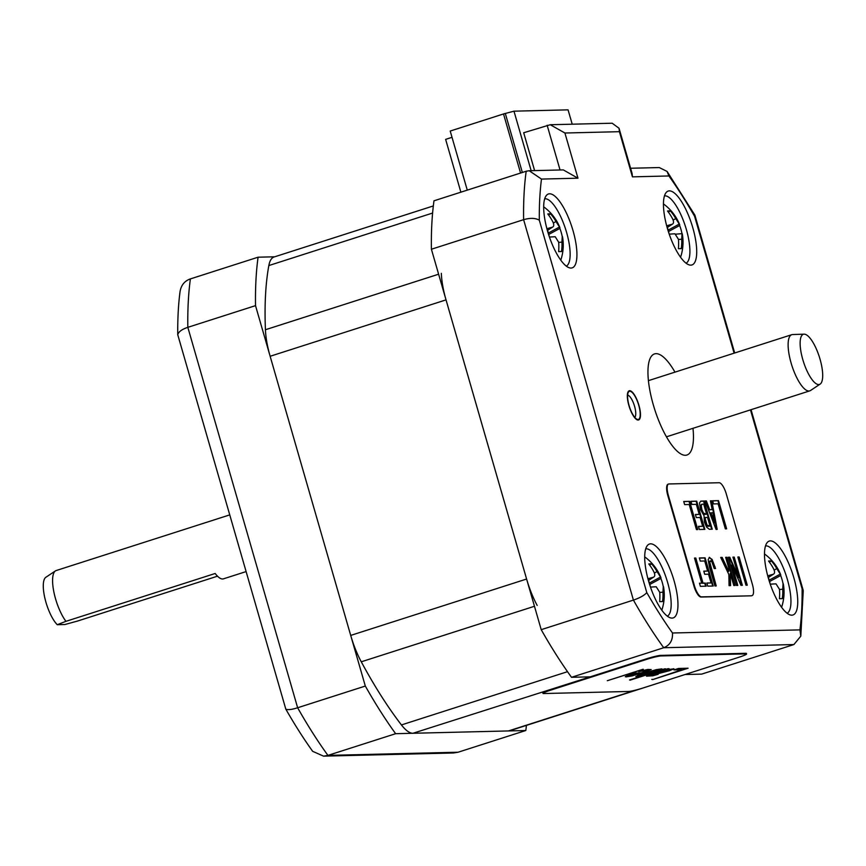 <?xml version="1.0" encoding="UTF-8"?>
<svg xmlns="http://www.w3.org/2000/svg" width="866" height="866" viewBox="0 0 866 866"><rect width="100%" height="100%" fill="white"/><g stroke="black" fill="none" stroke-linecap="round" stroke-linejoin="round"><path stroke-width="1.3" d="M571.517 677.299A318.536 100.543 -107.8 0 1 541.218 629.669L431.409 249.235A318.536 100.543 -107.8 0 1 433.985 200.804L526.192 171.241A318.536 100.543 72.2 0 0 523.616 219.672L633.425 600.106A318.536 100.543 72.2 0 0 663.724 647.736L571.517 677.299L590.244 676.844L412.952 733.264A47.186 14.895 -107.8 0 1 401.434 724.929A296.118 93.474 -107.8 0 1 361.274 661.808A47.186 14.895 -107.8 0 1 350.708 635.417L270.138 356.272A47.186 14.895 -107.8 0 1 265.429 329.74A296.118 93.474 -107.8 0 1 268.839 265.559A47.186 14.895 -107.8 0 1 274.046 257.007L433.336 205.935M350.708 635.417L526.604 579.029A47.186 14.895 72.2 0 0 537.169 605.41M526.604 579.029L446.033 299.874A47.186 14.895 72.2 0 1 441.324 273.342M541.218 629.669L633.425 600.106C639.866 597.908 644.326 595.397 646.794 592.593A306.737 96.819 72.2 0 0 672.492 632.992C672.871 640.288 669.948 645.192 663.724 647.736L793.905 644.553L701.687 674.116L685.049 674.527L509.847 730.709A47.186 14.895 -107.8 0 1 508.472 730.936L412.952 733.264M531.15 170.689L513.971 111.173L503.514 113.955L520.563 173.038M503.514 113.955L450.212 131.047L467.272 190.13M460.874 192.176L445.633 139.372L452.02 137.315M513.971 111.173L568.064 109.852L572.21 124.206M505.441 113.911L522.35 172.475M458.114 752.218L327.933 755.39L323.548 756.148L453.578 752.976L458.114 752.218L525.803 730.514A318.536 100.543 72.2 0 0 526.452 725.383M395.632 733.697L327.933 755.39A318.536 100.543 -107.8 0 1 297.633 707.76L365.322 686.056A318.536 100.543 72.2 0 0 395.632 733.697L525.803 730.514M365.322 686.056L255.524 305.633A318.536 100.543 72.2 0 1 258.09 257.202L274.706 256.791M255.524 305.633L187.835 327.337A318.536 100.543 -107.8 0 1 190.401 278.906C184.534 280.93 181.081 285.228 180.02 291.81A309.671 97.75 72.2 0 0 179.446 296.594A309.671 97.75 72.2 0 0 177.746 334.709C178.613 331.732 181.968 329.275 187.835 327.337L297.633 707.76C291.755 709.622 287.815 710.077 285.812 709.146A309.671 97.75 72.2 0 0 312.658 751.331L323.548 756.148M285.812 709.146L177.746 334.709M179.446 296.594L180.02 291.81M190.401 278.906L258.09 257.202M820.037 359.152A26.337 8.314 72.2 0 0 804.113 334.157A26.337 8.314 72.2 0 0 802.793 359.574A26.337 8.314 72.2 0 0 820.134 384.114A26.337 8.314 72.2 0 0 820.037 359.152M804.113 334.157L792.574 334.557A29.498 9.309 72.2 0 0 791.751 334.698A29.498 9.309 72.2 0 0 791.102 363.016A29.498 9.309 72.2 0 0 809.764 390.869A29.498 9.309 72.2 0 0 810.522 390.501L820.134 384.114M246.117 571.582L223.46 578.845A29.498 9.309 -107.8 0 1 215.179 573.487L65.946 621.333A29.498 9.309 -107.8 0 1 55.565 598.85A29.498 9.309 -107.8 0 1 55.456 570.889A29.498 9.309 -107.8 0 1 56.214 570.532L229.75 514.891M217.485 576.182L77.529 621.052L64.907 624.516L57.253 624.711A26.337 8.314 -107.8 0 1 45.01 598.742A26.337 8.314 -107.8 0 1 45.844 577.286L55.456 570.889M65.946 621.333L57.253 624.711M674.971 372.142A53.086 16.757 72.2 0 0 656.038 353.664A53.086 16.757 72.2 0 0 654.501 353.923A53.086 16.757 72.2 0 0 654.014 407.247A53.086 16.757 72.2 0 0 685.374 455.289A53.086 16.757 72.2 0 0 686.911 455.029A53.086 16.757 72.2 0 0 692.984 428.313M770.394 540.893A38.797 12.243 -107.8 0 1 793.819 577.719A38.797 12.243 -107.8 0 1 791.827 615.163A38.797 12.243 -107.8 0 1 790.496 615.012A38.797 12.243 -107.8 0 1 769.452 581.768A38.797 12.243 -107.8 0 1 767.244 542.495A38.797 12.243 -107.8 0 1 770.394 540.893M648.634 581.27A38.797 12.243 -107.8 0 1 647.465 545.418A38.797 12.243 -107.8 0 1 674.04 580.642A38.797 12.243 -107.8 0 1 670.717 617.934A38.797 12.243 -107.8 0 1 648.634 581.27M571.019 268.059A38.797 12.243 -107.8 0 1 569.687 267.897A38.797 12.243 -107.8 0 1 548.643 234.664A38.797 12.243 -107.8 0 1 546.435 195.38A38.797 12.243 -107.8 0 1 549.585 193.789A38.797 12.243 -107.8 0 1 573.011 230.616A38.797 12.243 -107.8 0 1 571.019 268.059M667.372 228.31A38.797 12.243 -107.8 0 1 666.214 192.458A38.797 12.243 -107.8 0 1 692.789 227.693A38.797 12.243 -107.8 0 1 689.466 264.974A38.797 12.243 -107.8 0 1 667.372 228.31M638.924 405.256A15.339 4.839 -107.8 0 1 636.791 419.642A15.339 4.839 -107.8 0 1 628.878 405.505A15.339 4.839 -107.8 0 1 627.958 392.092A15.339 4.839 -107.8 0 1 638.924 405.256M526.192 171.241L529.213 170.732L541.477 179.078A306.737 96.819 72.2 0 0 539.302 220.159C535.383 217.972 530.154 217.81 523.616 219.672L431.409 249.235M630.589 168.253L659.286 167.56L667.069 171.436L668.92 175.96L632.44 176.859L632.083 173.427L619.038 128.255L612.175 123.221L550.256 124.736L523.692 132.758L534.614 170.602M619.038 128.255L619.407 131.686L564.924 133.018L577.958 178.19L541.477 179.078M667.08 171.425L694.857 215.082L694.619 216.359A306.737 96.819 72.2 0 0 668.92 175.96M793.905 644.553L800.801 636.153L799.935 629.874A306.737 96.819 72.2 0 0 802.111 588.793L750.476 409.878M529.213 170.732L563.29 169.898L577.958 178.19M550.256 124.736L564.924 133.018M800.801 636.153L803.237 590.774L802.111 588.793M664.482 195.878A35.398 11.171 -107.8 0 1 686.337 229.425A35.398 11.171 -107.8 0 1 686.067 263.199M765.512 545.905A35.398 11.171 -107.8 0 1 765.999 545.861A35.398 11.171 -107.8 0 1 786.653 577.059A35.398 11.171 -107.8 0 1 787.097 613.236M645.733 548.838A35.398 11.171 -107.8 0 1 667.599 582.385A35.398 11.171 -107.8 0 1 667.318 616.159M544.703 198.801A35.398 11.171 -107.8 0 1 545.201 198.758A35.398 11.171 -107.8 0 1 565.844 229.955A35.398 11.171 -107.8 0 1 566.288 266.133M627.633 395.123A11.799 3.724 -107.8 0 1 634.572 406.306A11.799 3.724 -107.8 0 1 634.767 417.369M638.729 405.256A14.744 4.655 72.2 0 0 629.398 391.335A14.744 4.655 72.2 0 0 629.073 405.494A14.744 4.655 72.2 0 0 638.404 419.415A14.744 4.655 72.2 0 0 638.729 405.256M770.069 583.662A46.039 39.522 -97.6 0 0 769.138 579.949A46.039 39.522 -97.6 0 0 767.774 575.847A46.959 7.112 -27.6 0 1 773.241 574.299L768.369 577.492M768.337 577.405L773.241 574.299C774.886 573.487 774.983 571.636 773.533 568.724A46.959 40.323 -97.6 0 0 768.564 561.049A46.039 6.971 -27.6 0 1 771.411 560.984A46.959 46.483 111.6 0 1 776.802 568.648L780.288 574.126A46.959 7.112 -27.6 0 1 780.645 574.591A46.959 7.112 -27.6 0 1 780.667 575.533A46.039 45.562 111.6 0 1 783.037 583.673L782.745 589.237A46.959 46.483 111.6 0 1 782.279 598.655A46.039 0.931 175.3 0 0 779.432 598.731A46.959 40.323 -97.6 0 0 779.476 589.313L775.99 583.846A46.959 0.942 175.3 0 0 770.242 584.171M781.587 607.283A47.186 47.186 0 0 0 783.286 583.738A46.959 0.942 175.3 0 0 783.037 583.673L783.026 583.673M771.411 560.984L769.354 562.088M780.667 575.533L769.571 581.541M650.301 586.585A46.039 39.522 -97.6 0 0 649.37 582.883A46.039 39.522 -97.6 0 0 647.995 578.78A46.959 7.112 -27.6 0 1 653.462 577.221L648.591 580.415M648.558 580.328L653.462 577.221C655.107 576.41 655.205 574.559 653.765 571.657A46.959 40.323 -97.6 0 0 648.786 563.972A46.039 6.971 -27.6 0 1 651.633 563.907A46.959 46.483 111.6 0 1 657.023 571.571L660.509 577.048A46.959 7.112 -27.6 0 1 660.866 577.525A46.959 7.112 -27.6 0 1 660.888 578.466A46.039 45.562 111.6 0 1 663.259 586.596L662.966 592.16A46.959 46.483 111.6 0 1 662.512 601.589A46.039 0.931 175.3 0 0 659.665 601.654A46.959 40.323 -97.6 0 0 659.708 592.247L656.222 586.769A46.959 0.942 175.3 0 0 650.474 587.094M661.808 610.205A47.186 47.186 0 0 0 663.518 586.672A46.959 0.942 175.3 0 0 663.269 586.596L663.259 586.596M651.633 563.907L649.587 565.011M660.888 578.466L649.803 584.463M549.26 236.559A46.039 39.522 -97.6 0 0 548.34 232.846A46.039 39.522 -97.6 0 0 546.966 228.743A46.959 7.112 -27.6 0 1 552.432 227.195L547.561 230.388M547.529 230.302L552.432 227.195C554.078 226.383 554.175 224.521 552.725 221.62A46.959 40.323 -97.6 0 0 547.756 213.945A46.039 6.971 -27.6 0 1 550.603 213.88A46.959 46.483 111.6 0 1 555.994 221.544L559.479 227.022A46.959 7.112 -27.6 0 1 559.837 227.487A46.959 7.112 -27.6 0 1 559.858 228.429A46.039 45.562 111.6 0 1 562.229 236.57L562.218 236.57M560.778 260.179A47.186 47.186 0 0 0 562.489 236.635A46.959 0.942 175.3 0 0 562.24 236.57L561.937 242.134A46.959 46.483 111.6 0 1 561.482 251.551A46.039 0.931 175.3 0 0 558.635 251.627A46.959 40.323 -97.6 0 0 558.667 242.209L555.193 236.732A46.959 0.942 175.3 0 0 549.434 237.067M550.603 213.88L548.557 214.984M559.858 228.429L548.773 234.437M669.039 233.625A46.039 39.522 -97.6 0 0 668.108 229.923A46.039 39.522 -97.6 0 0 666.744 225.82A46.959 7.112 -27.6 0 1 672.211 224.262L667.34 227.455M667.307 227.368L672.211 224.262C673.856 223.46 673.954 221.599 672.503 218.697A46.959 40.323 -97.6 0 0 667.524 211.023A46.039 6.971 -27.6 0 1 670.381 210.947A46.959 46.483 111.6 0 1 675.772 218.611L679.258 224.088A46.959 7.112 -27.6 0 1 679.615 224.565A46.959 7.112 -27.6 0 1 679.637 225.506A46.039 45.562 111.6 0 1 681.997 233.636L676.108 234.145L682.007 233.636L681.715 239.211A46.959 46.483 111.6 0 1 681.25 248.629A46.039 0.931 175.3 0 0 678.403 248.694A46.959 40.323 -97.6 0 0 678.446 239.287L674.96 233.809A46.959 0.942 175.3 0 0 669.212 234.134M680.557 257.256A47.186 47.186 0 0 0 682.256 233.712A46.959 0.942 175.3 0 0 682.007 233.636M670.381 210.947L668.325 212.062M679.637 225.506L668.541 231.503M730.265 573.314L733.794 585.513L735.093 585.492L726.953 557.282L725.654 557.314L728.696 567.869L728.793 571.354L722.157 557.401L720.685 557.433L728.858 574.515L729.053 585.633L730.579 585.6L730.265 573.314L730.038 585.611M751.753 595.646A11.799 3.724 72.2 0 0 752.099 595.592A11.799 3.724 72.2 0 0 752.359 584.258L726.293 493.934A11.799 3.724 72.2 0 0 719.17 482.73L668.942 483.964A11.799 3.724 72.2 0 0 668.595 484.018A11.799 3.724 72.2 0 0 668.336 495.341L694.402 585.676A11.799 3.724 72.2 0 0 701.525 596.869L751.223 595.819A11.799 3.724 72.2 0 0 751.569 595.765L752.099 595.592M718.499 500.635L712.631 500.775L713.53 503.915L718.109 503.806L725.34 528.866L726.639 528.834L718.499 500.635L712.675 500.938M706.364 500.927L705.011 500.97L716.063 529.429L717.2 529.397L711.787 500.797L710.423 500.829L712.155 509.598L709.676 509.652L706.364 500.927L705.076 501.122M711.668 529.202L703.571 501.154L700.756 501.23L699.49 502.908L700.497 509.544L704.058 515.768L704.394 522.079L706.613 527.134L709.308 529.267L712.242 529.191L704.101 500.992L700.735 501.143M696.719 501.165L690.96 501.306L691.858 504.445L696.318 504.337L699.219 514.393L695.387 514.491L696.286 517.619L700.129 517.532L702.651 526.268L698.472 526.366L699.382 529.505L704.859 529.375L696.719 501.165L691.003 501.468M689.607 501.338L683.729 501.49L684.638 504.618L689.206 504.51L696.448 529.581L697.747 529.548L689.607 501.338L683.783 501.641M739.142 556.99L737.843 557.022L745.983 585.221L747.282 585.189L739.142 556.99L737.886 557.174M729.767 557.217L728.36 557.249L736.501 585.448L737.8 585.416L731.9 564.968L740.96 585.34L742.368 585.308L734.227 557.109L732.928 557.141L738.839 577.59L729.767 557.217L728.403 557.401M714.959 568.54L711.592 559.598L709.525 557.379L708.139 559.696L709.514 567.176L714.948 585.979L716.236 585.946L709.784 562.196L710.585 560.843L711.939 561.969L714.233 568.561L715.533 568.529L712.123 559.436L709.157 557.433M709.828 561.038L710.585 560.843M707.771 586.152L713.248 586.022L705.108 557.812L699.349 557.953L700.258 561.092L704.718 560.984L707.619 571.04L703.787 571.138L704.686 574.266L708.529 574.18L711.051 582.915L706.873 583.024L707.771 586.152M701.731 583.143L699.479 583.197L700.378 586.336L706.191 586.195L705.292 583.056L703.03 583.11L695.799 558.04L694.5 558.072L701.731 583.143L699.522 583.359M668.595 484.018L668.065 484.191A11.799 3.724 72.2 0 0 667.805 495.514L693.872 585.849A11.799 3.724 72.2 0 0 700.995 597.042L751.223 595.819M726.065 528.855L717.968 500.808M712.155 509.598L709.146 509.825L705.833 501.1M716.637 529.418L711.246 500.97L710.456 500.992M704.274 529.386L696.177 501.338M702.651 526.268L698.516 526.528M699.219 514.393L695.43 514.642M697.162 529.559L689.065 501.511M746.698 585.2L738.611 557.152M738.839 577.59L738.297 577.763L729.237 557.39M741.794 585.319L733.697 557.282L732.982 557.293M737.226 585.438L731.359 565.141L731.9 564.968M728.793 571.354L728.263 571.528L721.616 557.574L720.761 557.596M734.509 585.503L726.422 557.455L725.697 557.477M715.662 585.957L710.228 567.154L709.254 562.37L710.055 561.006M712.675 586.033L704.578 557.985L699.403 558.115M711.051 582.915L706.916 583.175M707.619 571.04L703.831 571.289M705.617 586.206L704.762 583.229L702.499 583.283L695.268 558.213L694.543 558.234M711.787 500.797L711.246 500.97M722.157 557.401L721.616 557.574M714.786 522.815L714.136 522.988L710.326 512.953L712.783 512.737L714.786 522.815L710.867 512.78M710.044 526.084L707.814 526.301L706.515 525.337L704.588 518.615L705.184 517.587L707.522 517.348L710.044 526.084L707.046 525.164L705.119 518.442L705.887 517.392M706.613 514.209L703.517 513.127L701.85 509.511L701.222 505.376L702.413 504.185L703.712 504.153L706.613 514.209L704.621 514.415L702.986 513.3L701.319 509.684L700.691 505.549L701.882 504.358M701.449 504.423L702.413 504.185M746.568 654.014L746.405 653.451A11.799 1.039 163.9 0 0 745.734 653.31L660.726 655.389A11.799 1.039 163.9 0 0 646.209 658.896L550.267 689.661A11.799 1.039 163.9 0 0 542.798 692.832L542.96 693.395A11.799 1.039 163.9 0 0 543.631 693.547L628.629 691.469A11.799 1.039 163.9 0 0 643.157 687.95L739.099 657.197A11.799 1.039 163.9 0 0 746.568 654.014A11.799 1.039 163.9 0 0 745.897 653.873L660.888 655.952A11.799 1.039 163.9 0 0 646.372 659.459L550.43 690.224A11.799 1.039 163.9 0 0 542.96 693.395M652.607 679.604L688.091 668.227L678.446 668.465L673.91 669.916L681.953 669.721L652.607 679.604L687.258 668.249M667.729 668.725L646.469 676.173L652.845 675.794L658.182 674.322L650.334 675.415L653.743 673.759L659.058 673.412L669.505 670.695L673.943 668.801L665.824 669.894L669.061 668.693L667.729 668.725M637.917 675.263L636.066 676.66L644.607 675.101L630.091 680.156L665.586 668.779L659.708 670.262L661.83 668.866L656.082 669.678L637.917 675.263M642.788 672.914L651.21 669.58L647.681 669.44L638.74 671.67L647.552 670.111L641.446 672.947L634.204 673.12L628.435 675.047L625.295 676.692L626.15 676.898L632.386 675.848L651.21 669.58M642.81 669.331L607.315 680.708L642.81 669.331M656.764 672.795L668.996 669.591L670.598 669.548L670.165 670.003L662.836 672.2L656.699 672.568L666.073 669.883L670.598 669.548M657.662 670.76L645.581 674.636L639.833 675.448L652.845 670.879L658.052 670.078L657.662 670.76M637.398 674.159L628.586 675.718L632.526 674.062L637.398 674.159M651.762 679.399L652.542 679.377M681.953 669.721L674.679 669.667M665.824 669.894L668.368 668.714M650.02 675.199L653.678 673.542L663.616 672.178L673.77 668.682M646.696 676.021L651.492 675.826L657.348 674.343M659.708 670.262L661.981 668.963M629.528 679.94L664.752 668.801M635.882 676.346L644.607 675.101M639.833 675.448L641.944 674.051L652.78 670.652L658.377 670.295M625.512 676.53L632.321 675.621L642.724 672.687M639.573 671.421L644.856 670.176L647.876 670.327M628.586 675.718L632.461 673.835L638.155 673.921M608.084 680.47L643.308 669.321M268.839 265.559L432.599 213.047M265.429 329.74L438.618 274.208M270.138 356.272L446.033 299.874M361.274 661.808L534.463 606.276M401.434 724.929L567.511 671.68M508.472 730.936L636.402 689.921M632.44 176.859L619.407 131.686M734.108 353.176L694.619 216.359M672.492 632.992L799.935 629.874M539.302 220.159L646.794 592.593M547.139 125.245L560.053 169.985M776.802 568.648L774.128 570.088M782.745 589.237L779.497 589.519M780.288 574.126L769.192 580.123M657.023 571.571L654.36 573.021M662.966 592.16L659.719 592.441M660.509 577.048L649.413 583.056M555.994 221.544L553.331 222.984M561.937 242.134L558.689 242.415M559.479 227.022L548.384 233.019M675.772 218.611L673.098 220.061M681.715 239.211L678.457 239.481M679.258 224.088L668.162 230.096M715.013 566.71L714.472 566.884M710.769 566.981L710.228 567.154M708.356 526.127L707.814 526.301M550.267 689.661L550.43 690.224M646.209 658.896L646.372 659.459M660.726 655.389L660.888 655.952M745.734 653.31L745.897 653.873M809.764 390.869L666.441 436.821M791.751 334.698L648.428 380.65M803.161 590.222L751.049 409.694M734.682 352.992L694.922 215.233M780.645 574.591A47.186 47.186 0 0 0 764.483 553.948M660.866 577.525A47.186 47.186 0 0 0 644.715 556.881M559.837 227.487A47.186 47.186 0 0 0 543.686 206.844M679.615 224.565A47.186 47.186 0 0 0 663.453 203.921"/></g></svg>
